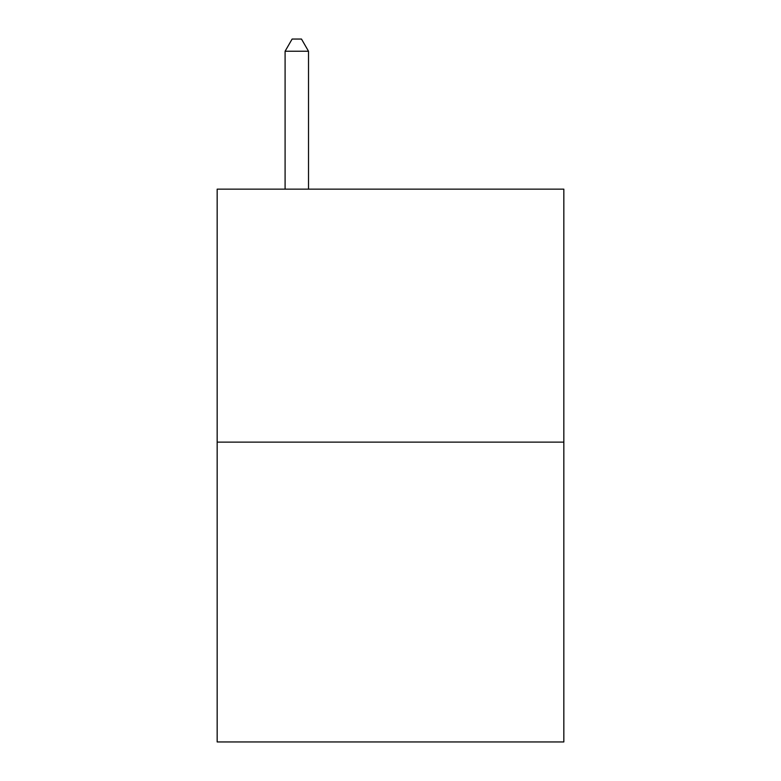 <?xml version="1.0" encoding="UTF-8"?>
<svg xmlns="http://www.w3.org/2000/svg" width="781" height="781" viewBox="0 0 781 781"><rect width="100%" height="100%" fill="white"/><g stroke="black" fill="none" stroke-linecap="round" stroke-linejoin="round"><path stroke-width="1.17" d="M563.833 442.124L563.833 189.148L217.167 189.148L217.167 741.95L563.833 741.95L563.833 442.124L217.167 442.124M308.515 189.148L308.515 51.234L285.094 51.234L285.094 189.148M285.094 51.234L292.123 39.05L301.486 39.05L308.515 51.234"/></g></svg>
